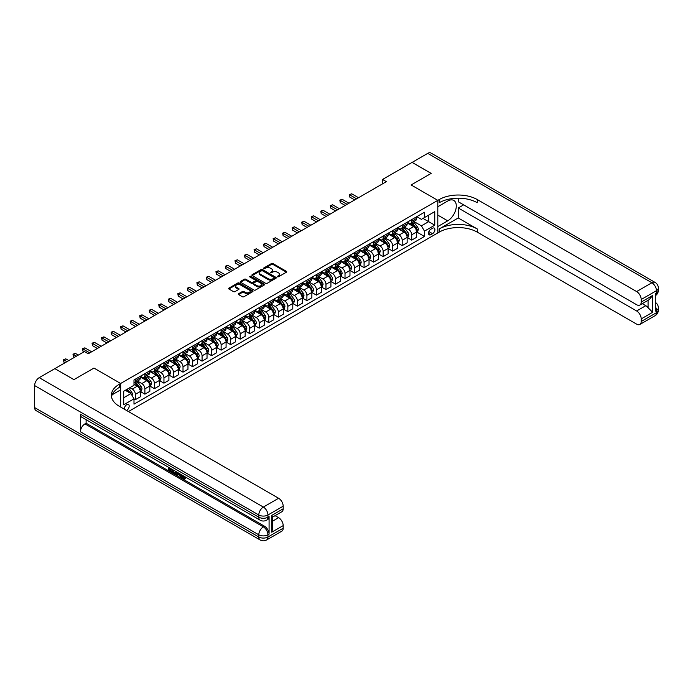 <?xml version="1.0" encoding="UTF-8"?>
<svg xmlns="http://www.w3.org/2000/svg" width="693" height="693" viewBox="0 0 693 693"><rect width="100%" height="100%" fill="white"/><g stroke="black" fill="none" stroke-linecap="round" stroke-linejoin="round"><path stroke-width="1.04" d="M277.417 276.793L278.465 276.793L286.417 272.202A1.057 0.615 0 0 0 286.729 271.769A1.057 0.615 0 0 0 286.417 271.335L272.947 263.557A1.057 0.615 0 0 0 271.448 263.557L263.496 268.148L263.496 268.754L265.575 268.165A3.387 1.958 0 0 1 270.365 268.165L271.483 268.806A3.387 1.958 0 0 1 272.479 270.192A3.387 1.958 0 0 1 271.483 271.578L270.461 272.773L272.531 272.176A3.387 1.958 0 0 1 277.321 272.176L278.447 272.825A3.387 1.958 0 0 1 279.435 274.211A3.387 1.958 0 0 1 278.447 275.589L277.417 276.793L277.417 276.186M126.507 410.447A3.448 1.992 120 0 0 126.75 410.325A3.448 1.992 120 0 0 129.002 407.285A3.448 1.992 120 0 0 128.474 404.521A3.448 1.992 120 0 0 126.75 404.686A3.448 1.992 120 0 0 124.316 409.182M238.6 293.719A1.057 0.615 0 0 0 238.288 294.153A1.057 0.615 0 0 0 238.6 294.577L242.377 296.76A1.057 0.615 0 0 0 243.875 296.76L252.702 291.666A1.057 0.615 0 0 0 253.014 291.233A1.057 0.615 0 0 0 252.702 290.8L239.232 283.021A1.057 0.615 0 0 0 237.734 283.021L228.907 288.123A1.057 0.615 0 0 0 228.595 288.557A1.057 0.615 0 0 0 228.907 288.99L233.472 291.623A1.057 0.615 0 0 0 234.97 291.623L238.747 289.44A1.057 0.615 0 0 0 239.059 289.007A1.057 0.615 0 0 0 238.747 288.574L236.486 287.266A2.833 1.637 0 0 1 235.655 286.114A2.833 1.637 0 0 1 237.404 284.606A2.833 1.637 0 0 1 240.488 284.953L249.35 290.072A2.833 1.637 0 0 1 250.182 291.233A2.833 1.637 0 0 1 248.432 292.741A2.833 1.637 0 0 1 245.348 292.385L243.875 291.536A1.057 0.615 0 0 0 242.377 291.536L238.6 293.719L238.6 294.577L242.377 292.411L242.377 291.536M34.65 407.597L258.792 537.006A6.471 3.734 120 0 0 260.135 539.96L35.993 410.559A6.471 3.734 -60 0 1 34.65 407.597L34.65 385.585A6.471 3.734 -60 0 1 39.224 377.659L54.851 368.641L73.917 379.643L93.962 368.07L73.952 379.625L54.894 368.659M54.894 368.615L84.433 351.559L88.245 353.759L386.339 181.661L382.527 179.461L412.075 162.405L431.133 173.406L411.122 184.962L437.803 200.364L120.651 383.472L93.962 368.07L120.651 383.472L119.274 384.269A26.958 15.558 0 0 0 111.382 395.27A26.958 15.558 0 0 0 119.274 406.271L278.612 498.267A6.471 3.734 60 0 1 283.186 506.193L267.94 514.994L267.94 517.195L269.083 516.536A6.471 3.734 60 0 1 267.749 519.499L266.606 520.157A6.471 3.734 -120 0 0 267.94 517.195A6.471 3.734 0 0 1 258.792 517.195L258.792 514.994L34.65 385.585M265.653 283.324A1.057 0.615 0 0 0 267.143 283.324L275.979 278.231A1.057 0.615 0 0 0 276.282 277.798A1.057 0.615 0 0 0 275.979 277.365L262.508 269.586A1.057 0.615 0 0 0 261.01 269.586L252.183 274.688A1.057 0.615 0 0 0 251.871 275.121A1.057 0.615 0 0 0 252.183 275.545L265.653 283.324M249.896 276.949L264.328 284.953L255.509 290.046A1.057 0.615 0 0 1 254.01 290.046L240.54 282.268L244.317 280.102L244.317 279.218L240.54 281.401A1.057 0.615 0 0 0 240.228 281.834A1.057 0.615 0 0 0 240.54 282.268L240.54 281.401M244.317 280.102A1.057 0.615 0 0 1 245.816 280.102L245.816 279.218A1.057 0.615 0 0 0 244.317 279.218M245.816 279.218L251.282 282.372A1.057 0.615 0 0 0 252.78 282.372L255.284 280.925A1.057 0.615 0 0 0 255.596 280.492A1.057 0.615 0 0 0 255.284 280.067L249.601 276.784L250.641 276.178L264.336 284.078A1.057 0.615 0 0 1 264.648 284.511A1.057 0.615 0 0 1 264.336 284.944L264.336 284.078M432.545 228.231L430.864 229.201A3.344 1.932 120 0 0 428.681 232.146A3.344 1.932 120 0 0 429.192 234.823A3.344 1.932 120 0 0 430.864 234.658L432.545 233.688A3.344 1.932 120 0 0 434.728 230.743A3.344 1.932 120 0 0 434.216 228.066A3.344 1.932 120 0 0 432.545 228.231M120.651 407.068L120.651 383.472L120.651 389.856L112.145 394.767M128.422 411.555L439.171 232.146A26.958 15.558 180 0 1 477.295 232.146L636.633 324.142A6.471 3.734 -120 0 0 639.864 324.463A6.471 3.734 -120 0 0 641.207 321.5L656.453 312.699L656.453 310.499L655.309 311.157L655.309 293.546L656.453 292.888L656.453 290.688L641.207 299.489L641.207 302.087L652.641 295.487L652.641 312.3L648.068 307.727L648.068 300.312M412.11 162.379L431.167 173.38L411.122 184.962L437.803 200.364L437.803 232.935L437.803 226.559L447.713 220.833A12.127 6.999 120 0 0 455.639 210.144A12.127 6.999 120 0 0 453.776 200.424A12.127 6.999 120 0 0 447.713 201.031L437.803 206.748L437.803 200.364L439.171 199.575A26.958 15.558 180 0 1 477.295 199.575L636.633 291.571L651.879 282.761L427.737 153.361L412.11 162.422M416.796 216.675L421.413 219.334L424.462 217.576L424.462 212.249L133.992 379.955L133.992 385.282L123.701 391.224L123.701 404.781L133.992 398.839L133.992 404.158L424.462 236.46L424.462 231.133L421.413 225.849L413.834 221.474M424.462 217.576L434.754 211.634L434.754 225.19L424.462 231.133M382.527 179.461L382.527 183.862M423.007 218.416L428.655 221.673L428.655 215.159L434.754 211.634M421.413 225.849L428.655 221.673L434.754 225.19M123.701 397.739L130.942 393.555L125.294 390.298M133.992 398.882L135.36 399.67L135.36 394.343A4.314 2.486 -120 0 0 132.311 389.068L129.868 387.656M135.36 399.67L140.315 396.812L140.315 391.484A4.314 2.486 -120 0 0 137.266 386.2L133.992 384.312M140.428 391.597L144.889 394.17L144.889 388.842A4.314 2.486 -120 0 0 141.84 383.558L137.465 381.037M144.889 394.17L149.844 391.311L149.844 385.984A4.314 2.486 -120 0 0 146.795 380.7L140.315 376.957M149.965 386.096L154.418 388.669L154.418 383.342A4.314 2.486 -120 0 0 151.369 378.057L146.994 375.528M154.418 388.669L159.373 385.81L159.373 380.483A4.314 2.486 -120 0 0 156.323 375.199L149.844 371.457M159.494 380.587L163.955 383.168L163.955 377.841A4.314 2.486 -120 0 0 160.906 372.557L156.523 370.027M163.955 383.168L168.91 380.301L168.91 374.982A4.314 2.486 -120 0 0 165.861 369.698L159.373 365.956M169.023 375.086L173.484 377.668L173.484 372.34A4.314 2.486 -120 0 0 170.435 367.056L166.051 364.527M173.484 377.668L178.439 374.8L178.439 369.473A4.314 2.486 -120 0 0 175.39 364.197L168.91 360.455M178.551 369.586L183.013 372.158L183.013 366.84A4.314 2.486 -120 0 0 179.963 361.555L175.58 359.026M183.013 372.158L187.968 369.3L187.968 363.972A4.314 2.486 -120 0 0 184.918 358.697L178.439 354.955M188.08 364.085L192.541 366.658L192.541 361.33A4.314 2.486 -120 0 0 189.492 356.055L185.109 353.525M192.541 366.658L197.496 363.799L197.496 358.472A4.314 2.486 -120 0 0 194.447 353.187L187.968 349.445M197.609 358.584L202.07 361.157L202.07 355.83A4.314 2.486 -120 0 0 199.021 350.545L194.646 348.025M202.07 361.157L207.025 358.298L207.025 352.971A4.314 2.486 -120 0 0 203.976 347.687L197.496 343.945M207.138 353.084L211.599 355.656L211.599 350.329A4.314 2.486 -120 0 0 208.55 345.045L204.175 342.515M211.599 355.656L216.554 352.798L216.554 347.47A4.314 2.486 -120 0 0 213.505 342.186L207.025 338.444M216.666 347.583L221.128 350.156L221.128 344.828A4.314 2.486 -120 0 0 218.078 339.544L213.704 337.015M221.128 350.156L226.083 347.288L226.083 341.97A4.314 2.486 -120 0 0 223.033 336.685L216.554 332.943M226.204 342.073L230.656 344.655L230.656 339.327A4.314 2.486 -120 0 0 227.607 334.043L223.233 331.514M230.656 344.655L235.62 341.788L235.62 336.46A4.314 2.486 -120 0 0 232.562 331.185L226.083 327.442M235.733 336.573L240.194 339.146L240.194 333.827A4.314 2.486 -120 0 0 237.145 328.543L232.761 326.013M240.194 339.146L245.149 336.287L245.149 330.959A4.314 2.486 -120 0 0 242.1 325.684L235.62 321.942M245.261 331.072L249.723 333.645L249.723 328.317A4.314 2.486 -120 0 0 246.673 323.042L242.29 320.512M249.723 333.645L254.677 330.786L254.677 325.459A4.314 2.486 -120 0 0 251.628 320.175L245.149 316.441M254.79 325.571L259.251 328.144L259.251 322.817A4.314 2.486 -120 0 0 256.202 317.541L251.819 315.012M259.251 328.144L264.206 325.286L264.206 319.958A4.314 2.486 -120 0 0 261.157 314.674L254.677 310.932M264.319 320.071L268.78 322.643L268.78 317.316A4.314 2.486 -120 0 0 265.731 312.032L261.348 309.511M268.78 322.643L273.735 319.785L273.735 314.457A4.314 2.486 -120 0 0 270.686 309.173L264.206 305.431M273.848 314.57L278.309 317.143L278.309 311.815A4.314 2.486 -120 0 0 275.26 306.531L270.885 304.002M278.309 317.143L283.264 314.284L283.264 308.957A4.314 2.486 -120 0 0 280.215 303.673L273.735 299.93M283.376 309.061L287.838 311.642L287.838 306.315A4.314 2.486 -120 0 0 284.788 301.031L280.414 298.501M287.838 311.642L292.792 308.775L292.792 303.456A4.314 2.486 -120 0 0 289.743 298.172L283.264 294.43M292.914 303.56L297.366 306.141L297.366 300.814A4.314 2.486 -120 0 0 294.317 295.53L289.943 293M297.366 306.141L302.321 303.274L302.321 297.947A4.314 2.486 -120 0 0 299.272 292.671L292.792 288.929M302.443 298.059L306.904 300.632L306.904 295.313A4.314 2.486 -120 0 0 303.846 290.029L299.471 287.5M306.904 300.632L311.859 297.773L311.859 292.446A4.314 2.486 -120 0 0 308.809 287.171L302.321 283.428M311.971 292.559L316.432 295.131L316.432 289.804A4.314 2.486 -120 0 0 313.383 284.528L309 281.999M316.432 295.131L321.387 292.273L321.387 286.945A4.314 2.486 -120 0 0 318.338 281.661L311.859 277.919M321.5 287.058L325.961 289.631L325.961 284.303A4.314 2.486 -120 0 0 322.912 279.019L318.529 276.498M325.961 289.631L330.916 286.772L330.916 281.445A4.314 2.486 -120 0 0 327.867 276.161L321.387 272.418M331.029 281.557L335.49 284.13L335.49 278.803A4.314 2.486 -120 0 0 332.441 273.518L328.058 270.989M335.49 284.13L340.445 281.271L340.445 275.944A4.314 2.486 -120 0 0 337.396 270.66L330.916 266.918M340.558 276.057L345.019 278.629L345.019 273.302A4.314 2.486 -120 0 0 341.97 268.018L337.595 265.488M345.019 278.629L349.974 275.762L349.974 270.443A4.314 2.486 -120 0 0 346.924 265.159L340.445 261.417M350.086 270.547L354.547 273.129L354.547 267.801A4.314 2.486 -120 0 0 351.498 262.517L347.124 259.988M354.547 273.129L359.502 270.261L359.502 264.934A4.314 2.486 -120 0 0 356.453 259.658L349.974 255.916M359.615 265.047L364.076 267.619L364.076 262.3A4.314 2.486 -120 0 0 361.027 257.016L356.652 254.487M364.076 267.619L369.031 264.761L369.031 259.433A4.314 2.486 -120 0 0 365.982 254.158L359.502 250.416M369.152 259.546L373.605 262.119L373.605 256.791A4.314 2.486 -120 0 0 370.556 251.516L366.181 248.986M373.605 262.119L378.56 259.26L378.56 253.933A4.314 2.486 -120 0 0 375.511 248.648L369.031 244.915M378.681 254.045L383.142 256.618L383.142 251.29A4.314 2.486 -120 0 0 380.093 246.015L375.71 243.486M383.142 256.618L388.097 253.759L388.097 248.432A4.314 2.486 -120 0 0 385.048 243.148L378.56 239.406M388.21 248.544L392.671 251.117L392.671 245.79A4.314 2.486 -120 0 0 389.622 240.506L385.239 237.985M392.671 251.117L397.626 248.259L397.626 242.931A4.314 2.486 -120 0 0 394.577 237.647L388.097 233.905M397.739 243.044L402.2 245.617L402.2 240.289A4.314 2.486 -120 0 0 399.151 235.005L394.767 232.476M402.2 245.617L407.155 242.758L407.155 237.43A4.314 2.486 -120 0 0 404.106 232.146L397.626 228.404M407.267 237.534L411.729 240.116L411.729 234.788A4.314 2.486 -120 0 0 408.679 229.504L404.296 226.975M411.729 240.116L416.684 237.249L416.684 231.93A4.314 2.486 -120 0 0 413.634 226.646L407.155 222.903M407.267 222.176L408.679 222.99A4.314 2.486 -120 0 0 410.836 223.207A4.314 2.486 -120 0 0 411.729 221.232L411.729 219.603M397.739 227.676L399.151 228.491A4.314 2.486 -120 0 0 401.308 228.707A4.314 2.486 -120 0 0 402.2 226.732L402.2 225.104M388.21 233.177L389.622 233.991A4.314 2.486 -120 0 0 391.779 234.208A4.314 2.486 -120 0 0 392.671 232.233L392.671 230.604M378.681 238.687L380.093 239.501A4.314 2.486 -120 0 0 382.241 239.709A4.314 2.486 -120 0 0 383.142 237.734L383.142 236.105M369.152 244.187L370.556 245.001A4.314 2.486 -120 0 0 372.713 245.209A4.314 2.486 -120 0 0 373.605 243.234L373.605 241.606M359.615 249.688L361.027 250.502A4.314 2.486 -120 0 0 363.184 250.71A4.314 2.486 -120 0 0 364.076 248.744L364.076 247.115M350.086 255.189L351.498 256.003A4.314 2.486 -120 0 0 353.655 256.219A4.314 2.486 -120 0 0 354.547 254.244L354.547 252.616M340.558 260.689L341.97 261.504A4.314 2.486 -120 0 0 344.126 261.72A4.314 2.486 -120 0 0 345.019 259.745L345.019 258.117M331.029 266.19L332.441 267.004A4.314 2.486 -120 0 0 334.598 267.221A4.314 2.486 -120 0 0 335.49 265.246L335.49 263.617M321.5 271.691L322.912 272.505A4.314 2.486 -120 0 0 325.069 272.721A4.314 2.486 -120 0 0 325.961 270.746L325.961 269.118M311.971 277.2L313.383 278.014A4.314 2.486 -120 0 0 315.54 278.222A4.314 2.486 -120 0 0 316.432 276.247L316.432 274.619M302.443 282.701L303.846 283.515A4.314 2.486 -120 0 0 306.003 283.723A4.314 2.486 -120 0 0 306.904 281.748L306.904 280.119M292.914 288.201L294.317 289.016A4.314 2.486 -120 0 0 296.474 289.232A4.314 2.486 -120 0 0 297.366 287.257L297.366 285.629M283.376 293.702L284.788 294.516A4.314 2.486 -120 0 0 286.945 294.733A4.314 2.486 -120 0 0 287.838 292.758L287.838 291.129M273.848 299.203L275.26 300.017A4.314 2.486 -120 0 0 277.417 300.234A4.314 2.486 -120 0 0 278.309 298.259L278.309 296.63M264.319 304.703L265.731 305.518A4.314 2.486 -120 0 0 267.888 305.734A4.314 2.486 -120 0 0 268.78 303.759L268.78 302.131M254.79 310.213L256.202 311.027A4.314 2.486 -120 0 0 258.359 311.235A4.314 2.486 -120 0 0 259.251 309.26L259.251 307.631M245.261 315.713L246.673 316.528A4.314 2.486 -120 0 0 248.83 316.736A4.314 2.486 -120 0 0 249.723 314.761L249.723 313.132M235.733 321.214L237.145 322.028A4.314 2.486 -120 0 0 239.293 322.236A4.314 2.486 -120 0 0 240.194 320.27L240.194 318.641M226.204 326.715L227.607 327.529A4.314 2.486 -120 0 0 229.764 327.746A4.314 2.486 -120 0 0 230.656 325.771L230.656 324.142M216.666 332.216L218.078 333.03A4.314 2.486 -120 0 0 220.235 333.246A4.314 2.486 -120 0 0 221.128 331.271L221.128 329.643M207.138 337.716L208.55 338.531A4.314 2.486 -120 0 0 210.707 338.747A4.314 2.486 -120 0 0 211.599 336.772L211.599 335.143M197.609 343.217L199.021 344.031A4.314 2.486 -120 0 0 201.178 344.248A4.314 2.486 -120 0 0 202.07 342.273L202.07 340.644M188.08 348.726L189.492 349.541A4.314 2.486 -120 0 0 191.649 349.748A4.314 2.486 -120 0 0 192.541 347.773L192.541 346.145M178.551 354.227L179.963 355.041A4.314 2.486 -120 0 0 182.12 355.249A4.314 2.486 -120 0 0 183.013 353.274L183.013 351.646M169.023 359.728L170.435 360.542A4.314 2.486 -120 0 0 172.592 360.758A4.314 2.486 -120 0 0 173.484 358.783L173.484 357.155M159.494 365.228L160.906 366.043A4.314 2.486 -120 0 0 163.054 366.259A4.314 2.486 -120 0 0 163.955 364.284L163.955 362.656M149.965 370.729L151.369 371.543A4.314 2.486 -120 0 0 153.525 371.76A4.314 2.486 -120 0 0 154.418 369.785L154.418 368.156M140.428 376.23L141.84 377.044A4.314 2.486 -120 0 0 143.997 377.261A4.314 2.486 -120 0 0 144.889 375.285L144.889 373.657M416.796 232.034L424.462 236.46M410.836 223.207L415.791 220.339A4.314 2.486 -120 0 0 416.684 218.373L416.684 216.744M401.308 228.707L406.263 225.849A4.314 2.486 -120 0 0 407.155 223.874L407.155 222.245M391.779 234.208L396.734 231.349A4.314 2.486 -120 0 0 397.626 229.374L397.626 227.746M382.241 239.709L387.205 236.85A4.314 2.486 -120 0 0 388.097 234.875L388.097 233.246M372.713 245.209L377.668 242.351A4.314 2.486 -120 0 0 378.56 240.376L378.56 238.747M363.184 250.71L368.139 247.851A4.314 2.486 -120 0 0 369.031 245.876L369.031 244.248M353.655 256.219L358.61 253.352A4.314 2.486 -120 0 0 359.502 251.377L359.502 249.749M344.126 261.72L349.081 258.861A4.314 2.486 -120 0 0 349.974 256.886L349.974 255.258M334.598 267.221L339.553 264.362A4.314 2.486 -120 0 0 340.445 262.387L340.445 260.759M325.069 272.721L330.024 269.863A4.314 2.486 -120 0 0 330.916 267.888L330.916 266.259M315.54 278.222L320.495 275.364A4.314 2.486 -120 0 0 321.387 273.389L321.387 271.76M306.003 283.723L310.958 280.864A4.314 2.486 -120 0 0 311.859 278.889L311.859 277.261M296.474 289.232L301.429 286.365A4.314 2.486 -120 0 0 302.321 284.39L302.321 282.761M286.945 294.733L291.9 291.866A4.314 2.486 -120 0 0 292.792 289.899L292.792 288.271M277.417 300.234L282.372 297.375A4.314 2.486 -120 0 0 283.264 295.4L283.264 293.771M267.888 305.734L272.843 302.876A4.314 2.486 -120 0 0 273.735 300.901L273.735 299.272M258.359 311.235L263.314 308.376A4.314 2.486 -120 0 0 264.206 306.401L264.206 304.773M248.83 316.736L253.785 313.877A4.314 2.486 -120 0 0 254.677 311.902L254.677 310.273M239.293 322.236L244.257 319.378A4.314 2.486 -120 0 0 245.149 317.403L245.149 315.774M229.764 327.746L234.719 324.878A4.314 2.486 -120 0 0 235.62 322.903L235.62 321.275M220.235 333.246L225.19 330.388A4.314 2.486 -120 0 0 226.083 328.413L226.083 326.784M210.707 338.747L215.662 335.888A4.314 2.486 -120 0 0 216.554 333.913L216.554 332.285M201.178 344.248L206.133 341.389A4.314 2.486 -120 0 0 207.025 339.414L207.025 337.786M191.649 349.748L196.604 346.89A4.314 2.486 -120 0 0 197.496 344.915L197.496 343.286M182.12 355.249L187.075 352.39A4.314 2.486 -120 0 0 187.968 350.415L187.968 348.787M172.592 360.758L177.547 357.891A4.314 2.486 -120 0 0 178.439 355.916L178.439 354.288M163.054 366.259L168.018 363.392A4.314 2.486 -120 0 0 168.91 361.425L168.91 359.797M153.525 371.76L158.48 368.901A4.314 2.486 -120 0 0 159.373 366.926L159.373 365.298M143.997 377.261L148.952 374.402A4.314 2.486 -120 0 0 149.844 372.427L149.844 370.798M133.992 382.934A4.314 2.486 -120 0 0 134.468 382.761L139.423 379.903A4.314 2.486 -120 0 0 140.315 377.928L140.315 376.299M134.468 382.761A4.314 2.486 -120 0 0 135.36 380.786L135.36 379.158M130.942 393.555L133.992 398.839M277.711 276.897L278.447 276.472A3.387 1.958 0 0 0 279.435 275.086L279.435 274.211M272.479 270.192L272.479 271.076A3.387 1.958 0 0 1 271.483 272.453L270.755 272.877M286.4 272.21L272.947 264.44A1.057 0.615 0 0 0 271.448 264.44L263.79 268.858M275.961 278.239L262.508 270.469A1.057 0.615 0 0 0 261.01 270.469L252.191 275.554M274.107 278.101L274.107 277.495L262.283 270.668L260.152 271.292A3.387 1.958 0 0 0 259.156 272.678A3.387 1.958 0 0 0 260.152 274.056L268.234 278.725A3.387 1.958 0 0 0 273.016 278.725L274.107 278.101L274.107 278.976L274.324 277.798M259.156 272.678L259.156 273.553A3.387 1.958 0 0 0 260.152 274.939L260.152 274.056M274.107 278.976L273.016 279.608A3.387 1.958 0 0 1 268.234 279.608L260.152 274.939M245.816 280.102L251.282 283.255A1.057 0.615 0 0 0 252.78 283.255L255.284 281.808A1.057 0.615 0 0 0 255.596 281.375L255.596 280.492M256.947 285.646A2.833 1.637 0 0 0 260.031 286.001A2.833 1.637 0 0 0 261.781 284.494A2.833 1.637 0 0 0 260.949 283.333L257.831 281.531A1.057 0.615 0 0 0 256.332 281.531L253.829 282.978A1.057 0.615 0 0 0 253.517 283.411A1.057 0.615 0 0 0 253.829 283.844L256.947 285.646L256.947 286.53A2.833 1.637 0 0 0 260.031 286.885A2.833 1.637 0 0 0 261.781 285.369L261.781 284.494M253.517 283.411L253.517 284.295A1.057 0.615 0 0 0 253.829 284.728L253.829 283.844M256.947 286.53L253.829 284.728M250.182 291.233L250.182 292.108A2.833 1.637 0 0 1 248.432 293.624A2.833 1.637 0 0 1 245.348 293.269L243.875 292.411A1.057 0.615 0 0 0 242.377 292.411M235.655 286.114L235.655 286.989A2.833 1.637 0 0 0 236.486 288.149L236.486 287.266M238.747 288.574L238.747 289.44L236.486 288.149M252.702 290.8L252.702 291.666L239.232 283.905A1.057 0.615 0 0 0 237.734 283.905L228.915 288.99L228.907 288.123M416.684 232.103L417.602 231.575L418.364 229.374A2.859 1.646 -120 0 0 417.446 226.94L414.336 222.782A8.247 4.764 -120 0 0 413.435 221.708M410.334 224.74A8.247 4.764 -120 0 0 408.645 222.973M415.904 230.024L416.822 229.496A2.859 1.646 -120 0 0 415.999 227.78L412.889 223.614A8.247 4.764 -120 0 0 411.988 222.54M411.218 222.981A6.843 3.95 60 0 1 412.344 224.263L414.977 227.78M358.515 197.722L351.689 193.789L349.783 194.889L349.783 197.089L354.703 199.922M411.07 223.068A8.247 4.764 60 0 1 411.971 224.142L414.042 226.914M349.783 197.089L349.367 194.646L356.609 198.822M349.367 194.646L351.689 193.789M407.155 237.604L408.064 237.075L408.827 234.875A2.859 1.646 -120 0 0 407.917 232.441L404.807 228.283A8.247 4.764 -120 0 0 403.906 227.209M400.805 230.241A8.247 4.764 -120 0 0 399.116 228.473M406.375 235.525L407.285 234.996A2.859 1.646 -120 0 0 406.47 233.281L403.352 229.123A8.247 4.764 -120 0 0 402.451 228.04M401.689 228.482A6.843 3.95 60 0 1 402.815 229.764L405.448 233.281M348.986 203.231L342.16 199.289L340.254 200.39L340.254 202.59L345.175 205.431M401.542 228.569A8.247 4.764 60 0 1 402.442 229.652L404.513 232.415M340.254 202.59L339.839 200.147L347.08 204.331M339.839 200.147L342.16 199.289M397.626 243.104L398.536 242.576L399.298 240.376A2.859 1.646 -120 0 0 398.388 237.942L395.27 233.784A8.247 4.764 -120 0 0 394.378 232.709M391.276 235.741A8.247 4.764 -120 0 0 389.587 233.974M396.846 241.025L397.756 240.497A2.859 1.646 -120 0 0 396.942 238.782L393.823 234.624A8.247 4.764 -120 0 0 392.922 233.541M392.16 233.991A6.843 3.95 60 0 1 393.277 235.265L395.92 238.782M339.457 208.732L332.631 204.79L330.726 205.89L330.726 208.091L335.637 210.932M392.013 234.069A8.247 4.764 60 0 1 392.914 235.152L394.984 237.916M330.726 208.091L330.301 205.648L337.543 209.832M330.301 205.648L332.631 204.79M388.097 248.605L389.007 248.077L389.769 245.876A2.859 1.646 -120 0 0 388.86 243.442L385.741 239.284A8.247 4.764 -120 0 0 384.84 238.21M381.748 241.242A8.247 4.764 -120 0 0 380.059 239.475M387.318 246.526L388.227 245.998A2.859 1.646 -120 0 0 387.413 244.282L384.294 240.124A8.247 4.764 -120 0 0 383.394 239.05M382.631 239.492A6.843 3.95 60 0 1 383.749 240.766L386.391 244.282M329.92 214.232L323.103 210.291L321.197 211.391L321.197 213.591L326.108 216.433M382.484 239.57A8.247 4.764 60 0 1 383.385 240.653L385.455 243.416M321.197 213.591L320.772 211.148L328.014 215.332M320.772 211.148L323.103 210.291M378.56 254.114L379.478 253.586L380.24 251.377A2.859 1.646 -120 0 0 379.331 248.952L376.212 244.794A8.247 4.764 -120 0 0 375.311 243.711M372.219 246.751A8.247 4.764 -120 0 0 370.53 244.984M377.78 252.027L378.699 251.507A2.859 1.646 -120 0 0 377.884 249.783L374.766 245.625A8.247 4.764 -120 0 0 373.865 244.551M373.094 244.993A6.843 3.95 60 0 1 374.22 246.266L376.862 249.792M320.391 219.733L313.574 215.792L311.668 216.892L311.668 219.092L316.58 221.933M372.947 245.079A8.247 4.764 60 0 1 373.848 246.154L375.918 248.917M311.668 219.092L311.244 216.649L318.485 220.833M311.244 216.649L313.574 215.792M458.238 217.974L439.171 228.976A26.958 15.558 180 0 1 477.295 228.976L458.238 217.974L458.238 207.978L463.643 204.859M458.238 198.181L458.238 201.732L636.633 304.729A6.471 3.734 -120 0 0 639.864 305.05A6.471 3.734 -120 0 0 641.207 302.087M652.641 312.3L641.207 318.901L641.207 321.5M641.207 318.901A6.471 3.734 -120 0 0 636.633 310.975L645.781 305.7A6.471 3.734 60 0 1 648.068 307.727M458.238 207.978L636.633 310.975M427.737 153.361A6.471 3.734 -60 0 1 430.977 153.04L655.119 282.441A6.471 3.734 120 0 0 651.879 282.761A6.471 3.734 60 0 1 656.453 290.688A6.471 3.734 180 0 0 658.35 288.045A6.471 6.471 0 0 0 655.119 282.441M641.207 299.489A6.471 3.734 -120 0 0 636.633 291.571M642.264 303.664L645.781 305.7M439.171 199.575L439.171 202.746A26.958 15.558 180 0 1 477.295 202.746L477.295 199.575M639.864 305.05L649.22 299.645L652.641 295.487M182.38 475.233L184.321 478.378M181.826 474.948L183.186 478.542L185.074 477.616L185.724 478.161L184.572 479.365L183.247 479.192L181.176 474.566M178.101 474.523L177.191 475.632L176.507 475.233L177.668 472.539M180.57 474.22L181.479 477.399L180.873 477.754L179.66 475.433L177.711 474.307L177.191 475.632M169.594 468.806L169.594 469.932L172.288 471.483L172.288 472.098L171.682 472.444L168.338 470.521L168.338 467.16M171.994 469.274L171.388 469.837L168.979 468.451L168.979 470.278L169.594 469.932M80.397 414.197L258.792 517.195A6.471 3.734 120 0 0 260.135 520.157L81.731 417.16A6.471 3.734 -60 0 1 80.397 414.197L80.397 431.8A6.471 3.734 -60 0 1 84.97 423.882L86.114 423.224L264.509 526.221A6.471 3.734 60 0 1 269.083 534.138L269.083 516.536M86.114 423.224L86.114 419.689M176.265 471.734L176.317 472.453L176.914 472.106L175.684 474.203L172.557 472.955L172.557 469.594M271.751 515.393L272.704 516.822L272.704 528.135L271.751 532.207L271.751 515.393L283.186 508.783L283.186 506.193M283.186 508.783A6.471 3.734 60 0 1 281.852 511.746L272.704 517.03M275.095 515.644L278.612 517.68A6.471 3.734 60 0 1 283.186 525.606L271.751 532.207M269.083 534.138L267.94 534.805L267.94 537.006L283.186 528.196L283.186 525.606M283.186 528.196A6.471 3.734 60 0 1 281.852 531.159L266.606 539.96A6.471 3.734 -120 0 0 267.94 537.006A6.471 3.734 0 0 1 258.792 537.006L258.792 534.805L80.397 431.8M119.274 384.269L119.274 387.439A26.958 15.558 0 0 0 111.521 396.855M168.979 470.278L171.682 471.838L172.288 471.483M171.682 471.838L171.682 472.444M168.979 467.532L171.656 469.074M171.388 469.23L171.388 469.837M176.317 472.453L175.684 474.203M173.207 469.967L173.207 472.721L175.225 473.51L175.624 471.361M173.813 470.322L173.813 472.366L175.84 473.163M173.207 472.721L173.813 472.366M174.151 473.258L174.757 472.912M179.712 473.726L180.873 477.754M178.266 472.895L177.91 473.804L179.47 474.714L179.106 473.38M178.655 473.111L179.244 473.873M177.91 473.804L178.517 473.458M183.186 478.542L183.792 478.196M184.069 478.655L184.468 477.962L185.109 478.508L185.724 478.161M181.765 475.589L182.354 475.251M185.109 478.508L184.572 479.365M369.031 259.615L369.949 259.087L370.712 256.886A2.859 1.646 -120 0 0 369.802 254.452L366.684 250.294A8.247 4.764 -120 0 0 365.783 249.211M362.69 252.252A8.247 4.764 -120 0 0 361.001 250.485M368.252 257.536L369.17 257.008A2.859 1.646 -120 0 0 368.347 255.284L365.237 251.126A8.247 4.764 -120 0 0 364.336 250.052M363.565 250.494A6.843 3.95 60 0 1 364.691 251.767L367.325 255.293M310.862 225.234L304.036 221.292L302.131 222.392L302.131 224.601L307.051 227.434M363.418 250.58A8.247 4.764 60 0 1 364.319 251.654L366.389 254.418M302.131 224.601L301.715 222.158L308.957 226.334M301.715 222.158L304.036 221.292M359.502 265.116L360.421 264.587L361.183 262.387A2.859 1.646 -120 0 0 360.273 259.953L357.155 255.795A8.247 4.764 -120 0 0 356.254 254.712M353.153 257.753A8.247 4.764 -120 0 0 351.464 255.986M358.723 263.037L359.641 262.508A2.859 1.646 -120 0 0 358.818 260.785L355.708 256.627A8.247 4.764 -120 0 0 354.807 255.552M354.036 255.994A6.843 3.95 60 0 1 355.162 257.276L357.796 260.793M301.334 230.734L294.508 226.802L292.602 227.902L292.602 230.102L297.522 232.935M353.889 256.081A8.247 4.764 60 0 1 354.79 257.155L356.86 259.927M292.602 230.102L292.186 227.659L299.428 231.834M292.186 227.659L294.508 226.802M349.974 270.616L350.892 270.088L351.654 267.888A2.859 1.646 -120 0 0 350.736 265.454L347.626 261.296A8.247 4.764 -120 0 0 346.725 260.221M343.624 263.253A8.247 4.764 -120 0 0 341.935 261.486M349.194 268.537L350.112 268.009A2.859 1.646 -120 0 0 349.289 266.294L346.179 262.136A8.247 4.764 -120 0 0 345.279 261.053M344.508 261.495A6.843 3.95 60 0 1 345.634 262.777L348.267 266.294M291.805 236.244L284.979 232.302L283.073 233.402L283.073 235.603L287.993 238.444M344.36 261.582A8.247 4.764 60 0 1 345.261 262.664L347.332 265.428M283.073 235.603L282.657 233.16L289.899 237.344M282.657 233.16L284.979 232.302M340.445 276.117L341.363 275.589L342.125 273.389A2.859 1.646 -120 0 0 341.207 270.954L338.097 266.796A8.247 4.764 -120 0 0 337.196 265.722M334.095 268.754A8.247 4.764 -120 0 0 332.406 266.987M339.665 274.038L340.575 273.51A2.859 1.646 -120 0 0 339.761 271.795L336.642 267.637A8.247 4.764 -120 0 0 335.75 266.554M334.979 266.996A6.843 3.95 60 0 1 336.105 268.278L338.738 271.795M282.276 241.744L275.45 237.803L273.544 238.903L273.544 241.103L278.465 243.945M334.832 267.082A8.247 4.764 60 0 1 335.733 268.165L337.803 270.928M273.544 241.103L273.129 238.661L280.37 242.845M273.129 238.661L275.45 237.803M330.916 281.618L331.826 281.089L332.588 278.889A2.859 1.646 -120 0 0 331.678 276.455L328.569 272.297A8.247 4.764 -120 0 0 327.668 271.223M324.567 274.255A8.247 4.764 -120 0 0 322.877 272.488M330.137 279.539L331.046 279.01A2.859 1.646 -120 0 0 330.232 277.295L327.113 273.137A8.247 4.764 -120 0 0 326.212 272.054M325.45 272.505A6.843 3.95 60 0 1 326.576 273.778L329.21 277.295M272.747 247.245L265.921 243.304L264.016 244.404L264.016 246.604L268.936 249.445M325.303 272.583A8.247 4.764 60 0 1 326.204 273.666L328.274 276.429M264.016 246.604L263.6 244.161L270.842 248.345M263.6 244.161L265.921 243.304M321.387 287.119L322.297 286.59L323.059 284.39A2.859 1.646 -120 0 0 322.15 281.964L319.031 277.798A8.247 4.764 -120 0 0 318.139 276.724M315.038 279.764A8.247 4.764 -120 0 0 313.349 277.988M320.608 285.04L321.517 284.511A2.859 1.646 -120 0 0 320.703 282.796L317.585 278.638A8.247 4.764 -120 0 0 316.684 277.564M315.921 278.006A6.843 3.95 60 0 1 317.039 279.279L319.681 282.796M263.21 252.746L256.393 248.804L254.487 249.904L254.487 252.105L259.399 254.946M315.774 278.092A8.247 4.764 60 0 1 316.675 279.166L318.745 281.93M254.487 252.105L254.062 249.662L261.304 253.846M254.062 249.662L256.393 248.804M311.859 292.628L312.768 292.099L313.531 289.899A2.859 1.646 -120 0 0 312.621 287.465L309.502 283.307A8.247 4.764 -120 0 0 308.602 282.224M305.509 285.265A8.247 4.764 -120 0 0 303.82 283.498M311.07 290.549L311.989 290.02A2.859 1.646 -120 0 0 311.174 288.297L308.056 284.139A8.247 4.764 -120 0 0 307.155 283.065M306.393 283.506A6.843 3.95 60 0 1 307.51 284.78L310.152 288.305M253.681 258.246L246.864 254.305L244.958 255.405L244.958 257.605L249.87 260.447M306.245 283.593A8.247 4.764 60 0 1 307.138 284.667L309.217 287.43M244.958 257.605L244.534 255.163L251.776 259.347M244.534 255.163L246.864 254.305M302.321 298.129L303.239 297.6L304.002 295.4A2.859 1.646 -120 0 0 303.092 292.966L299.974 288.808A8.247 4.764 -120 0 0 299.073 287.725M295.98 290.765A8.247 4.764 -120 0 0 294.291 288.998M301.542 296.05L302.46 295.521A2.859 1.646 -120 0 0 301.646 293.797L298.527 289.639A8.247 4.764 -120 0 0 297.626 288.565M296.855 289.007A6.843 3.95 60 0 1 297.981 290.289L300.623 293.806M244.153 263.747L237.335 259.814L235.429 260.914L235.429 263.115L240.341 265.947M296.708 289.094A8.247 4.764 60 0 1 297.609 290.168L299.679 292.931M235.429 263.115L235.005 260.672L242.247 264.847M235.005 260.672L237.335 259.814M292.792 303.629L293.711 303.101L294.473 300.901A2.859 1.646 -120 0 0 293.563 298.466L290.445 294.308A8.247 4.764 -120 0 0 289.544 293.234M286.443 296.266A8.247 4.764 -120 0 0 284.762 294.499M292.013 301.55L292.931 301.022A2.859 1.646 -120 0 0 292.108 299.307L288.998 295.14A8.247 4.764 -120 0 0 288.097 294.066M287.326 294.508A6.843 3.95 60 0 1 288.453 295.79L291.086 299.307M234.624 269.248L227.798 265.315L225.892 266.415L225.892 268.615L230.812 271.448M287.179 294.594A8.247 4.764 60 0 1 288.08 295.668L290.15 298.44M225.892 268.615L225.476 266.173L232.718 270.348M225.476 266.173L227.798 265.315M283.264 309.13L284.182 308.602L284.944 306.401A2.859 1.646 -120 0 0 284.035 303.967L280.916 299.809A8.247 4.764 -120 0 0 280.015 298.735M276.914 301.767A8.247 4.764 -120 0 0 275.225 300M282.484 307.051L283.402 306.523A2.859 1.646 -120 0 0 282.579 304.807L279.47 300.649A8.247 4.764 -120 0 0 278.569 299.567M277.798 300.008A6.843 3.95 60 0 1 278.924 301.29L281.557 304.807M225.095 274.757L218.269 270.816L216.363 271.916L216.363 274.116L221.284 276.957M277.65 300.095A8.247 4.764 60 0 1 278.551 301.178L280.622 303.941M216.363 274.116L215.947 271.673L223.189 275.857M215.947 271.673L218.269 270.816M273.735 314.631L274.653 314.102L275.416 311.902A2.859 1.646 -120 0 0 274.497 309.468L271.387 305.31A8.247 4.764 -120 0 0 270.487 304.236M267.385 307.268A8.247 4.764 -120 0 0 265.696 305.5M272.955 312.552L273.874 312.023A2.859 1.646 -120 0 0 273.051 310.308L269.941 306.15A8.247 4.764 -120 0 0 269.04 305.067M268.269 305.518A6.843 3.95 60 0 1 269.395 306.791L272.028 310.308M215.566 280.258L208.74 276.316L206.835 277.417L206.835 279.617L211.755 282.458M268.122 305.596A8.247 4.764 60 0 1 269.023 306.678L271.093 309.442M206.835 279.617L206.419 277.174L213.661 281.358M206.419 277.174L208.74 276.316M264.206 320.131L265.124 319.603L265.887 317.403A2.859 1.646 -120 0 0 264.969 314.969L261.859 310.81A8.247 4.764 -120 0 0 260.958 309.736M257.857 312.768A8.247 4.764 -120 0 0 256.167 311.001M263.427 318.052L264.336 317.524A2.859 1.646 -120 0 0 263.522 315.809L260.403 311.651A8.247 4.764 -120 0 0 259.511 310.577M258.74 311.018A6.843 3.95 60 0 1 259.866 312.292L262.5 315.809M206.038 285.759L199.212 281.817L197.306 282.917L197.306 285.118L202.226 287.959M258.593 311.096A8.247 4.764 60 0 1 259.494 312.179L261.564 314.943M197.306 285.118L196.89 282.675L204.132 286.859M196.89 282.675L199.212 281.817M254.677 325.641L255.587 325.112L256.349 322.903A2.859 1.646 -120 0 0 255.44 320.478L252.33 316.32A8.247 4.764 -120 0 0 251.429 315.237M248.328 318.278A8.247 4.764 -120 0 0 246.639 316.51M253.898 323.553L254.807 323.033A2.859 1.646 -120 0 0 253.993 321.309L250.875 317.151A8.247 4.764 -120 0 0 249.974 316.077M249.211 316.519A6.843 3.95 60 0 1 250.338 317.792L252.971 321.318M196.509 291.259L189.683 287.318L187.777 288.418L187.777 290.618L192.697 293.46M249.064 316.606A8.247 4.764 60 0 1 249.965 317.68L252.035 320.443M187.777 290.618L187.353 288.175L194.603 292.359M187.353 288.175L189.683 287.318M245.149 331.141L246.058 330.613L246.821 328.413A2.859 1.646 -120 0 0 245.911 325.979L242.793 321.821A8.247 4.764 -120 0 0 241.892 320.738M238.799 323.778A8.247 4.764 -120 0 0 237.11 322.011M244.369 329.062L245.279 328.534A2.859 1.646 -120 0 0 244.464 326.81L241.346 322.652A8.247 4.764 -120 0 0 240.445 321.578M239.683 322.02A6.843 3.95 60 0 1 240.8 323.293L243.442 326.819M186.971 296.76L180.154 292.818L178.248 293.919L178.248 296.128L183.16 298.96M239.535 322.106A8.247 4.764 60 0 1 240.436 323.181L242.507 325.944M178.248 296.128L177.824 293.685L185.066 297.86M177.824 293.685L180.154 292.818M235.62 336.642L236.53 336.114L237.292 333.913A2.859 1.646 -120 0 0 236.382 331.479L233.264 327.321A8.247 4.764 -120 0 0 232.363 326.238M229.27 329.279A8.247 4.764 -120 0 0 227.581 327.512M234.832 334.563L235.75 334.035A2.859 1.646 -120 0 0 234.936 332.311L231.817 328.153A8.247 4.764 -120 0 0 230.916 327.079M230.154 327.52A6.843 3.95 60 0 1 231.271 328.803L233.913 332.319M177.443 302.261L170.625 298.328L168.72 299.428L168.72 301.628L173.631 304.461M230.007 327.607A8.247 4.764 60 0 1 230.899 328.681L232.978 331.453M168.72 301.628L168.295 299.185L175.537 303.361M168.295 299.185L170.625 298.328M226.083 342.143L227.001 341.614L227.763 339.414A2.859 1.646 -120 0 0 226.854 336.98L223.735 332.822A8.247 4.764 -120 0 0 222.834 331.748M219.742 334.78A8.247 4.764 -120 0 0 218.052 333.012M225.303 340.064L226.221 339.535A2.859 1.646 -120 0 0 225.407 337.82L222.288 333.662A8.247 4.764 -120 0 0 221.388 332.579M220.617 333.021A6.843 3.95 60 0 1 221.743 334.303L224.376 337.82M167.914 307.77L161.097 303.829L159.182 304.929L159.182 307.129L164.102 309.97M220.469 333.108A8.247 4.764 60 0 1 221.37 334.191L223.441 336.954M159.182 307.129L158.766 304.686L166.008 308.87M158.766 304.686L161.097 303.829M216.554 347.643L217.472 347.115L218.234 344.915A2.859 1.646 -120 0 0 217.325 342.481L214.206 338.323A8.247 4.764 -120 0 0 213.305 337.248M210.204 340.28A8.247 4.764 -120 0 0 208.524 338.513M215.774 345.564L216.692 345.036A2.859 1.646 -120 0 0 215.869 343.321L212.76 339.163A8.247 4.764 -120 0 0 211.859 338.08M211.088 338.522A6.843 3.95 60 0 1 212.214 339.804L214.847 343.321M158.385 313.271L151.559 309.329L149.653 310.429L149.653 312.63L154.574 315.471M210.941 338.608A8.247 4.764 60 0 1 211.841 339.691L213.912 342.455M149.653 312.63L149.238 310.187L156.479 314.371M149.238 310.187L151.559 309.329M207.025 353.144L207.943 352.616L208.706 350.415A2.859 1.646 -120 0 0 207.787 347.981L204.678 343.823A8.247 4.764 -120 0 0 203.777 342.749M200.675 345.781A8.247 4.764 -120 0 0 198.986 344.014M206.245 351.065L207.164 350.537A2.859 1.646 -120 0 0 206.341 348.822L203.231 344.664A8.247 4.764 -120 0 0 202.33 343.581M201.559 344.031A6.843 3.95 60 0 1 202.685 345.305L205.319 348.822M148.856 318.771L142.03 314.83L140.125 315.93L140.125 318.13L145.045 320.972M201.412 344.109A8.247 4.764 60 0 1 202.313 345.192L204.383 347.955M140.125 318.13L139.709 315.687L146.951 319.871M139.709 315.687L142.03 314.83M197.496 358.645L198.415 358.116L199.177 355.916A2.859 1.646 -120 0 0 198.259 353.491L195.149 349.324A8.247 4.764 -120 0 0 194.248 348.25M191.147 351.29A8.247 4.764 -120 0 0 189.458 349.523M196.717 356.566L197.635 356.037A2.859 1.646 -120 0 0 196.812 354.322L193.702 350.164A8.247 4.764 -120 0 0 192.801 349.09M192.03 349.532A6.843 3.95 60 0 1 193.156 350.805L195.79 354.322M139.328 324.272L132.502 320.331L130.596 321.431L130.596 323.631L135.516 326.472M191.883 349.618A8.247 4.764 60 0 1 192.784 350.693L194.854 353.456M130.596 323.631L130.18 321.188L137.422 325.372M130.18 321.188L132.502 320.331M187.968 364.154L188.886 363.626L189.639 361.425A2.859 1.646 -120 0 0 188.73 358.991L185.62 354.833A8.247 4.764 -120 0 0 184.719 353.751M181.618 356.791A8.247 4.764 -120 0 0 179.929 355.024M187.188 362.075L188.098 361.547A2.859 1.646 -120 0 0 187.283 359.823L184.165 355.665A8.247 4.764 -120 0 0 183.264 354.591M182.502 355.033A6.843 3.95 60 0 1 183.628 356.306L186.261 359.832M129.799 329.773L122.973 325.831L121.067 326.931L121.067 329.132L125.987 331.973M182.354 355.119A8.247 4.764 60 0 1 183.255 356.193L185.326 358.957M121.067 329.132L120.651 326.689L127.893 330.873M120.651 326.689L122.973 325.831M178.439 369.655L179.348 369.126L180.111 366.926A2.859 1.646 -120 0 0 179.201 364.492L176.083 360.334A8.247 4.764 -120 0 0 175.19 359.251M172.089 362.292A8.247 4.764 -120 0 0 170.4 360.525M177.659 367.576L178.569 367.047A2.859 1.646 -120 0 0 177.754 365.324L174.636 361.166A8.247 4.764 -120 0 0 173.735 360.091M172.973 360.533A6.843 3.95 60 0 1 174.099 361.815L176.732 365.332M120.27 335.273L113.444 331.341L111.538 332.441L111.538 334.641L116.45 337.474M172.826 360.62A8.247 4.764 60 0 1 173.726 361.694L175.797 364.457M111.538 334.641L111.114 332.198L118.364 336.374M111.114 332.198L113.444 331.341M168.91 375.156L169.82 374.627L170.582 372.427A2.859 1.646 -120 0 0 169.672 369.993L166.554 365.835A8.247 4.764 -120 0 0 165.653 364.761M162.56 367.792A8.247 4.764 -120 0 0 160.871 366.025M168.13 373.077L169.04 372.548A2.859 1.646 -120 0 0 168.226 370.833L165.107 366.666A8.247 4.764 -120 0 0 164.206 365.592M163.444 366.034A6.843 3.95 60 0 1 164.562 367.316L167.204 370.833M110.733 340.774L103.915 336.841L102.01 337.941L102.01 340.142L106.921 342.974M163.297 366.121A8.247 4.764 60 0 1 164.198 367.195L166.268 369.967M102.01 340.142L101.585 337.699L108.827 341.874M101.585 337.699L103.915 336.841M159.373 380.656L160.291 380.128L161.053 377.928A2.859 1.646 -120 0 0 160.144 375.493L157.025 371.335A8.247 4.764 -120 0 0 156.124 370.261M153.032 373.293A8.247 4.764 -120 0 0 151.343 371.526M158.593 378.577L159.511 378.049A2.859 1.646 -120 0 0 158.697 376.334L155.578 372.176A8.247 4.764 -120 0 0 154.678 371.093M153.915 371.535A6.843 3.95 60 0 1 155.033 372.817L157.675 376.334M101.204 346.283L94.387 342.342L92.481 343.442L92.481 345.642L97.392 348.484M153.759 371.621A8.247 4.764 60 0 1 154.66 372.704L156.731 375.467M92.481 345.642L92.056 343.2L99.298 347.384M92.056 343.2L94.387 342.342M149.844 386.157L150.762 385.629L151.524 383.428A2.859 1.646 -120 0 0 150.615 380.994L147.496 376.836A8.247 4.764 -120 0 0 146.595 375.762M143.503 378.794A8.247 4.764 -120 0 0 141.814 377.027M149.064 384.078L149.983 383.55A2.859 1.646 -120 0 0 149.16 381.834L146.05 377.676A8.247 4.764 -120 0 0 145.149 376.594M144.378 377.044A6.843 3.95 60 0 1 145.504 378.317L148.137 381.834M91.675 351.784L84.849 347.843L82.943 348.943L82.943 351.143L84.052 351.784M144.231 377.122A8.247 4.764 60 0 1 145.132 378.205L147.202 380.968M82.943 351.143L82.528 348.7L89.769 352.884M82.528 348.7L84.849 347.843M140.315 391.658L141.233 391.129L141.996 388.929A2.859 1.646 -120 0 0 141.086 386.495L137.968 382.337A8.247 4.764 -120 0 0 137.067 381.263M139.536 389.579L140.454 389.05A2.859 1.646 -120 0 0 139.631 387.335L136.521 383.177A8.247 4.764 -120 0 0 135.62 382.103M134.849 382.545A6.843 3.95 60 0 1 135.975 383.818L138.609 387.335M78.335 355.085L75.32 353.343L73.415 354.444L73.415 356.644L74.523 357.285M134.702 382.623A8.247 4.764 60 0 1 135.603 383.705L137.673 386.469M73.415 356.644L72.999 354.201L76.429 356.185M72.999 354.201L75.32 353.343M132.086 395.538L132.467 394.43A2.859 1.646 -120 0 0 131.549 392.004L128.777 388.288M68.806 360.585L65.792 358.844L63.886 359.944L63.886 362.144L64.995 362.786M130.362 393.217A2.859 1.646 -120 0 0 130.102 392.836L127.321 389.128M126.611 389.535L128.603 392.203M126.412 389.657L128.101 391.917M63.886 362.144L63.47 359.702L66.9 361.685M63.47 359.702L65.792 358.844M132.311 389.068L137.266 386.2M141.84 383.558L146.795 380.7M151.369 378.057L156.323 375.199M160.906 372.557L165.861 369.698M170.435 367.056L175.39 364.197M179.963 361.555L184.918 358.697M189.492 356.055L194.447 353.187M199.021 350.545L203.976 347.687M208.55 345.045L213.505 342.186M218.078 339.544L223.033 336.685M227.607 334.043L232.562 331.185M237.145 328.543L242.1 325.684M246.673 323.042L251.628 320.175M256.202 317.541L261.157 314.674M265.731 312.032L270.686 309.173M275.26 306.531L280.215 303.673M284.788 301.031L289.743 298.172M294.317 295.53L299.272 292.671M303.846 290.029L308.809 287.171M313.383 284.528L318.338 281.661M322.912 279.019L327.867 276.161M332.441 273.518L337.396 270.66M341.97 268.018L346.924 265.159M351.498 262.517L356.453 259.658M361.027 257.016L365.982 254.158M370.556 251.516L375.511 248.648M380.093 246.015L385.048 243.148M389.622 240.506L394.577 237.647M399.151 235.005L404.106 232.146M408.679 229.504L413.634 226.646M411.729 221.232L416.684 218.373M411.729 234.788L416.684 231.93M402.2 240.289L407.155 237.43M402.2 226.732L407.155 223.874M392.671 245.79L397.626 242.931M392.671 232.233L397.626 229.374M383.142 251.29L388.097 248.432M383.142 237.734L388.097 234.875M373.605 256.791L378.56 253.933M373.605 243.234L378.56 240.376M364.076 262.3L369.031 259.433M364.076 248.744L369.031 245.876M354.547 267.801L359.502 264.934M354.547 254.244L359.502 251.377M345.019 273.302L349.974 270.443M345.019 259.745L349.974 256.886M335.49 278.803L340.445 275.944M335.49 265.246L340.445 262.387M325.961 284.303L330.916 281.445M325.961 270.746L330.916 267.888M316.432 289.804L321.387 286.945M316.432 276.247L321.387 273.389M306.904 295.313L311.859 292.446M306.904 281.748L311.859 278.889M297.366 300.814L302.321 297.947M297.366 287.257L302.321 284.39M287.838 306.315L292.792 303.456M287.838 292.758L292.792 289.899M278.309 311.815L283.264 308.957M278.309 298.259L283.264 295.4M268.78 317.316L273.735 314.457M268.78 303.759L273.735 300.901M259.251 322.817L264.206 319.958M259.251 309.26L264.206 306.401M249.723 328.317L254.677 325.459M249.723 314.761L254.677 311.902M240.194 333.827L245.149 330.959M240.194 320.27L245.149 317.403M230.656 339.327L235.62 336.46M230.656 325.771L235.62 322.903M221.128 344.828L226.083 341.97M221.128 331.271L226.083 328.413M211.599 350.329L216.554 347.47M211.599 336.772L216.554 333.913M202.07 355.83L207.025 352.971M202.07 342.273L207.025 339.414M192.541 361.33L197.496 358.472M192.541 347.773L197.496 344.915M183.013 366.84L187.968 363.972M183.013 353.274L187.968 350.415M173.484 372.34L178.439 369.473M173.484 358.783L178.439 355.916M163.955 377.841L168.91 374.982M163.955 364.284L168.91 361.425M154.418 383.342L159.373 380.483M154.418 369.785L159.373 366.926M144.889 388.842L149.844 385.984M144.889 375.285L149.844 372.427M135.36 394.343L140.315 391.484M135.36 380.786L140.315 377.928M428.889 231.575L432.545 233.688M428.499 233.29L430.864 234.658M278.447 276.472L278.447 275.589M270.461 272.773L270.461 272.167M271.483 272.453L271.483 271.578M263.496 268.754L263.496 268.148M271.448 264.44L271.448 263.557M272.947 264.44L272.947 263.557M286.417 272.202L286.417 271.335M252.183 275.545L252.183 274.688M261.01 270.469L261.01 269.586M262.508 270.469L262.508 269.586M275.979 278.231L275.979 277.365M268.234 279.608L268.234 278.725M273.016 279.608L273.016 278.725M251.282 283.255L251.282 282.372M252.78 283.255L252.78 282.372M255.284 281.808L255.284 280.925M250.641 277.053L250.641 276.178M243.875 292.411L243.875 291.536M245.348 293.269L245.348 292.385M237.734 283.905L237.734 283.021M239.232 283.905L239.232 283.021M416.467 230.509L418.338 229.426M412.889 223.614L414.336 222.782M410.637 224.913L411.971 224.142M415.999 227.78L417.446 226.94M415.774 228.889L416.822 229.496M406.938 236.01L408.809 234.927M403.352 229.123L404.807 228.283M401.108 230.414L402.442 229.652M406.47 233.281L407.917 232.441M406.245 234.39L407.285 234.996M397.41 241.511L399.281 240.436M393.823 234.624L395.27 233.784M391.58 235.915L392.914 235.152M396.942 238.782L398.388 237.942M396.717 239.899L397.756 240.497M387.881 247.011L389.752 245.937M384.294 240.124L385.741 239.284M382.051 241.424L383.385 240.653M387.413 244.282L388.86 243.442M387.188 245.4L388.227 245.998M378.352 252.521L380.223 251.438M374.766 245.625L376.212 244.794M372.522 246.925L373.848 246.154M377.884 249.783L379.331 248.952M377.65 250.901L378.699 251.507M439.171 228.976L439.171 232.146M477.295 228.976L477.295 232.146M655.309 306.341A6.471 3.734 60 0 1 656.453 310.499A6.471 3.734 180 0 0 658.35 307.857A6.471 6.471 0 0 0 655.309 302.373M655.119 315.661A6.471 6.471 0 0 0 658.35 310.057A6.471 3.734 0 0 1 656.453 312.699A6.471 3.734 60 0 1 655.119 315.661L639.864 324.463M656.453 292.888A6.471 3.734 60 0 1 655.309 295.72A6.471 6.471 0 0 0 658.35 290.246A6.471 3.734 0 0 1 656.453 292.888M437.803 215.116L447.713 220.833M39.224 377.659L263.366 507.068L278.612 498.267M84.97 423.882L263.366 526.879L264.509 526.221M272.704 521.093L278.612 517.68M263.366 507.068A6.471 3.734 120 0 0 258.792 514.994A6.471 3.734 180 0 0 267.94 514.994A6.471 3.734 -120 0 0 263.366 507.068M263.366 526.879A6.471 3.734 120 0 0 258.792 534.805A6.471 3.734 180 0 0 267.94 534.805A6.471 3.734 -120 0 0 263.366 526.879M368.823 258.021L370.694 256.938M365.237 251.126L366.684 250.294M362.993 252.425L364.319 251.654M368.347 255.284L369.802 254.452M368.122 256.401L369.17 257.008M359.295 263.522L361.166 262.439M355.708 256.627L357.155 255.795M353.456 257.926L354.79 257.155M358.818 260.785L360.273 259.953M358.593 261.902L359.641 262.508M349.757 269.023L351.637 267.94M346.179 262.136L347.626 261.296M343.927 263.427L345.261 262.664M349.289 266.294L350.736 265.454M349.064 267.403L350.112 268.009M340.228 274.523L342.099 273.44M336.642 267.637L338.097 266.796M334.398 268.927L335.733 268.165M339.761 271.795L341.207 270.954M339.535 272.912L340.575 273.51M330.7 280.024L332.571 278.95M327.113 273.137L328.569 272.297M324.87 274.437L326.204 273.666M330.232 277.295L331.678 276.455M330.007 278.413L331.046 279.01M321.171 285.525L323.042 284.451M317.585 278.638L319.031 277.798M315.341 279.937L316.675 279.166M320.703 282.796L322.15 281.964M320.478 283.913L321.517 284.511M311.642 291.034L313.513 289.951M308.056 284.139L309.502 283.307M305.812 285.438L307.138 284.667M311.174 288.297L312.621 287.465M310.949 289.414L311.989 290.02M302.113 296.535L303.984 295.452M298.527 289.639L299.974 288.808M296.283 290.939L297.609 290.168M301.646 293.797L303.092 292.966M301.412 294.915L302.46 295.521M292.585 302.035L294.456 300.953M288.998 295.14L290.445 294.308M286.755 296.439L288.08 295.668M292.108 299.307L293.563 298.466M291.883 300.416L292.931 301.022M283.056 307.536L284.927 306.453M279.47 300.649L280.916 299.809M277.217 301.94L278.551 301.178M282.579 304.807L284.035 303.967M282.354 305.916L283.402 306.523M273.518 313.037L275.39 311.963M269.941 306.15L271.387 305.31M267.689 307.441L269.023 306.678M273.051 310.308L274.497 309.468M272.825 311.426L273.874 312.023M263.99 318.537L265.861 317.463M260.403 311.651L261.859 310.81M258.16 312.95L259.494 312.179M263.522 315.809L264.969 314.969M263.297 316.926L264.336 317.524M254.461 324.047L256.332 322.964M250.875 317.151L252.33 316.32M248.631 318.451L249.965 317.68M253.993 321.309L255.44 320.478M253.768 322.427L254.807 323.033M244.932 329.547L246.803 328.465M241.346 322.652L242.793 321.821M239.102 323.952L240.436 323.181M244.464 326.81L245.911 325.979M244.239 327.928L245.279 328.534M235.403 335.048L237.275 333.965M231.817 328.153L233.264 327.321M229.574 329.452L230.899 328.681M234.936 332.311L236.382 331.479M234.71 333.428L235.75 334.035M225.875 340.549L227.746 339.466M222.288 333.662L223.735 332.822M220.045 334.953L221.37 334.191M225.407 337.82L226.854 336.98M225.173 338.929L226.221 339.535M216.346 346.05L218.217 344.967M212.76 339.163L214.206 338.323M210.507 340.454L211.841 339.691M215.869 343.321L217.325 342.481M215.644 344.438L216.692 345.036M206.817 351.55L208.688 350.476M203.231 344.664L204.678 343.823M200.979 345.963L202.313 345.192M206.341 348.822L207.787 347.981M206.116 349.939L207.164 350.537M197.28 357.051L199.151 355.977M193.702 350.164L195.149 349.324M191.45 351.464L192.784 350.693M196.812 354.322L198.259 353.491M196.587 355.44L197.635 356.037M187.751 362.56L189.622 361.477M184.165 355.665L185.62 354.833M181.921 356.964L183.255 356.193M187.283 359.823L188.73 358.991M187.058 360.94L188.098 361.547M178.222 368.061L180.093 366.978M174.636 361.166L176.083 360.334M172.392 362.465L173.726 361.694M177.754 365.324L179.201 364.492M177.529 366.441L178.569 367.047M168.694 373.562L170.565 372.479M165.107 366.666L166.554 365.835M162.864 367.966L164.198 367.195M168.226 370.833L169.672 369.993M168.001 371.942L169.04 372.548M159.165 379.062L161.036 377.98M155.578 372.176L157.025 371.335M153.335 373.466L154.66 372.704M158.697 376.334L160.144 375.493M158.463 377.442L159.511 378.049M149.636 384.563L151.507 383.489M146.05 377.676L147.496 376.836M143.806 378.967L145.132 378.205M149.16 381.834L150.615 380.994M148.934 382.952L149.983 383.55M140.107 390.064L141.978 388.99M136.521 383.177L137.968 382.337M134.269 384.476L135.603 383.705M139.631 387.335L141.086 386.495M139.406 388.452L140.454 389.05M131.722 394.906L132.45 394.49M130.102 392.836L131.549 392.004M658.35 307.857L658.35 310.057M658.35 288.045L658.35 290.246M260.135 520.157A6.471 6.471 0 0 0 266.606 520.157M260.135 539.96A6.471 6.471 0 0 0 266.606 539.96"/></g></svg>
